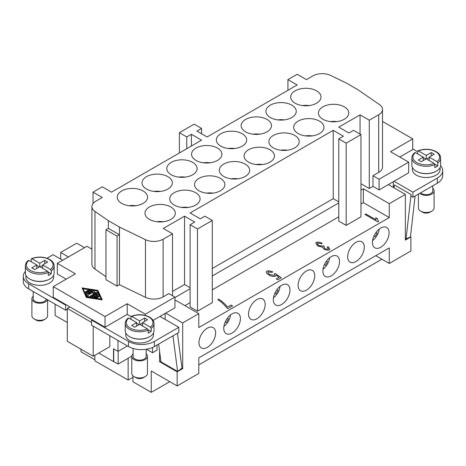 <?xml version="1.0" encoding="UTF-8"?>
<svg xmlns="http://www.w3.org/2000/svg" width="466" height="466" viewBox="0 0 466 466"><rect width="100%" height="100%" fill="white"/><g stroke="black" fill="none" stroke-linecap="round" stroke-linejoin="round"><path stroke-width="0.7" d="M46.268 299.05A6.536 3.775 180 0 1 44.381 301.374A6.536 3.775 180 0 1 37.257 302.195A6.536 3.775 180 0 1 33.22 298.706L33.22 291.518M47.41 299.708A7.846 4.532 180 0 1 45.307 301.91A7.846 4.532 180 0 1 36.756 302.894A7.846 4.532 180 0 1 31.909 298.706A7.846 4.532 180 0 1 33.22 296.201M47.602 299.819L47.602 315.791A7.846 4.532 180 0 1 45.307 318.994A7.846 4.532 180 0 1 34.21 318.994A7.846 4.532 180 0 1 31.909 315.791L31.909 298.706M43.454 320.06L45.307 318.994L43.454 320.06A5.231 3.017 180 0 1 36.057 320.06L34.21 318.994M131.057 316.612L127.224 314.399L105.036 327.214L105.036 316.536L53.258 286.642L53.258 297.32L66.201 304.793L65.648 305.113L28.659 283.759A18.308 10.567 180 0 1 23.3 276.286L23.3 281.412A18.308 10.567 0 0 0 28.659 288.885L65.648 310.24L67.308 309.278L67.308 308.422L91.534 322.408M109.842 335.753L109.842 346.646L93.2 356.251L67.308 341.304L67.308 309.278M93.2 326.148L93.2 356.251M117.997 340.46L117.997 351.352L113.523 348.766L113.523 361.581L98.745 353.047M67.308 308.422L69.9 306.925M65.648 305.113L65.648 310.24M66.201 304.793L92.087 319.74L91.534 320.06L128.517 341.415A18.308 10.567 0 0 0 154.409 341.415L178.816 327.318L159.955 316.431L153.098 320.387M178.816 327.318L178.816 332.444L154.409 346.535A18.308 10.567 0 0 1 128.517 346.535L91.534 325.186L91.534 320.06M152.557 347.473L152.557 352.727L156.995 350.17L156.995 345.044M46.979 258.24L53.072 254.721L62.689 260.273M127.428 345.906L117.997 351.352M118.166 351.259L118.166 364.045L113.523 361.581M152.557 352.727L146.493 349.226M128.15 358.284L128.15 380.064L94.866 360.847L94.866 355.29M66.201 279.169L57.324 274.043L57.324 263.366L86.915 246.287L91.913 249.17M23.3 276.286A18.308 10.567 180 0 1 25.374 271.398M53.619 275.301L53.619 277.352A13.858 8.004 180 0 1 49.559 283.013A13.858 8.004 180 0 1 34.455 284.749A13.858 8.004 180 0 1 25.898 277.352L25.898 275.301M49.74 279.064A13.858 8.004 180 0 1 49.559 279.169A13.858 8.004 180 0 1 29.777 279.064M105.036 327.214L92.087 319.74M119.459 284.72L119.459 234.753L108.362 228.352L105.957 229.738L105.957 279.705L117.053 286.107L119.459 284.72L145.474 297.325A13.077 7.549 0 0 0 163.123 296.877L168.832 293.58L174.936 297.104L145.345 314.189L127.224 303.727L105.036 316.536M338.776 201.871L333.225 198.667L333.225 130.34L190.099 212.974L200.269 218.845L204.894 216.177L212.286 220.447L197.497 228.987L190.099 224.717L194.724 222.049L184.553 216.177L163.286 228.457L172.531 233.792L163.123 239.227A13.077 7.549 180 0 1 145.474 239.67L119.459 227.07L108.362 220.663L94.971 211.448A13.077 7.549 180 0 1 91.913 206.595L91.913 264.251A13.077 7.549 0 0 0 94.971 269.103L105.957 276.658M53.258 286.642L75.445 273.833L57.324 263.366M102.106 299.475L102.106 299.9L86.315 297.454L82.074 287.906L97.866 290.353L102.106 299.475L86.315 297.023L82.074 287.906M86.315 297.454L86.315 297.023M97.423 290.609L101.338 299.026L86.758 296.766L82.843 288.349L97.423 290.609L97.423 291.04L83.059 288.809M101.122 298.991L97.423 291.04M96.497 297.104L95.175 296.341L94.412 296.778M96.963 297.419L96.963 297.844A0.548 0.315 180 0 1 96.276 298.147L92.635 297.582A0.548 0.315 180 0 1 92.227 297.279L92.227 296.854A0.548 0.315 180 0 1 92.39 296.632L97.184 293.86A0.548 0.315 180 0 1 98.099 293.999L99.077 296.108A0.548 0.315 180 0 1 98.023 296.271L97.289 294.693L95.944 295.467L97.866 296.58A0.548 0.315 180 0 1 97.097 297.023L95.175 295.916L93.823 296.691L96.561 297.116A0.548 0.315 180 0 1 96.276 297.722L92.635 297.157A0.548 0.315 180 0 1 92.227 296.854M99.077 296.271L99.077 296.533A0.548 0.315 180 0 1 98.023 296.696L97.289 295.118L96.311 295.683M98.029 296.801L98.029 297.232A0.548 0.315 180 0 1 97.097 297.454L96.957 297.372M89.519 290.149L89.519 290.574A0.548 0.315 180 0 1 89.361 290.796L86.344 292.543A0.548 0.315 180 0 1 85.412 292.316L85.412 291.891A0.548 0.315 180 0 1 85.569 291.669L88.592 289.928A0.548 0.315 180 0 1 89.361 290.37L86.344 292.112A0.548 0.315 180 0 1 85.412 291.891M91.953 290.528A0.548 0.315 180 0 1 91.79 290.749L87.218 293.388L88.441 296.021A0.548 0.315 180 0 1 87.387 296.184L86.082 293.376A0.548 0.315 180 0 1 86.222 293.073L91.021 290.301A0.548 0.315 180 0 1 91.953 290.528L91.953 290.953A0.548 0.315 180 0 1 91.79 291.174L87.375 293.726M88.441 296.184L88.441 296.446A0.548 0.315 180 0 1 87.387 296.609L86.082 293.801A0.548 0.315 180 0 1 86.082 293.638M94.377 291.308A0.548 0.315 180 0 1 94.377 291.349L94.243 292.473M97.464 292.683L97.464 293.108A0.548 0.315 180 0 1 97.301 293.33L90.73 297.127A0.548 0.315 180 0 1 89.798 296.906L89.798 296.475A0.548 0.315 180 0 1 89.961 296.254L95.501 293.056L93.014 293.155L93.188 291.722L89.425 293.895A0.548 0.315 180 0 1 88.656 293.446L93.45 290.679A0.548 0.315 180 0 1 94.377 290.924L94.19 292.479L96.881 292.368A0.548 0.315 180 0 1 97.301 292.904L90.73 296.696A0.548 0.315 180 0 1 89.798 296.475M94.703 293.516L93.014 293.58L93.014 293.155M93.136 292.176L89.425 294.32A0.548 0.315 180 0 1 88.493 294.098L88.493 293.673M95.175 296.341L95.175 295.916M97.289 295.118L97.289 294.693M159.955 316.431L174.936 307.781L174.936 297.104M127.224 314.399L127.224 303.727M145.345 315.441L145.345 314.189M60.656 259.096L60.656 252.479L76.739 243.188L84.509 247.673M60.656 252.479L68.42 256.964M119.459 227.07L119.459 234.753L117.053 236.145L117.053 286.107M91.913 206.595A13.077 7.549 180 0 1 95.74 201.26L102.258 197.497L93.014 192.155L102.258 186.819L111.508 192.155L201.562 140.161L191.392 134.29L191.392 146.033M93.014 203.56L93.014 192.155M105.957 229.738L117.053 236.145M165.686 313.123L182.701 322.944L182.701 368.635L181.961 368.21M174.936 299.883L198.79 313.653L182.701 322.944M190.099 288.78L174.936 297.535M190.099 287.708L184.553 284.505L172.531 291.448M184.553 284.505L184.553 216.177M190.099 224.717L190.099 306.925L197.497 311.201L197.497 228.987M212.286 220.447L212.286 302.655L197.497 311.201M333.225 198.667L212.286 268.492M360.043 134.074L360.043 114.857L338.776 127.136L348.947 133.008L353.572 130.34L360.964 134.61L346.174 143.149L338.776 138.88L343.395 136.212L333.225 130.34M338.776 138.88L338.776 221.088L346.174 225.363L346.174 143.149M360.964 134.61L360.964 216.818L346.174 225.363M410.476 236.652L410.896 236.891L405.344 240.095L405.344 194.398L388.335 184.577L379.085 189.912L372.986 186.394L369.288 188.526L360.964 183.72M405.344 194.398L389.261 203.689L363.369 188.742L360.964 190.128M372.986 186.394L372.986 175.717L379.085 179.241L408.676 162.156L390.555 151.695L412.742 138.88L382.522 121.434M379.085 189.912L379.085 179.241M372.986 175.717L378.695 172.42A13.077 7.549 0 0 0 382.522 167.078L382.522 109.428A13.077 7.549 180 0 1 378.695 114.764L369.288 120.199L360.043 114.857M440.609 165.686A18.308 10.567 180 0 1 442.7 170.591A18.308 10.567 180 0 1 437.341 178.064L412.928 192.155L394.067 181.268L408.676 172.834L408.676 162.156M412.742 138.88L412.742 149.557L399.799 157.03M394.067 181.268L388.335 184.577M412.742 148.916L417.658 151.759M440.102 167.469L440.102 169.525A13.858 8.004 180 0 1 436.042 175.181A13.858 8.004 180 0 1 420.938 176.917A13.858 8.004 180 0 1 412.381 169.525L412.381 167.469M436.223 171.232A13.858 8.004 180 0 1 436.042 171.337A13.858 8.004 180 0 1 416.26 171.232M369.288 188.526L369.288 120.199M338.776 202.943L212.286 275.965M360.964 204.009L363.369 202.623L363.369 188.742M212.286 289.846L338.776 216.818M201.562 133.754L201.562 128.418L196.937 131.086L207.114 136.957L297.168 84.963L287.924 79.628L297.168 74.292L306.412 79.628L312.931 75.865A13.077 7.549 180 0 1 330.58 75.422L346.541 83.152L357.638 89.554L379.464 104.576A13.077 7.549 180 0 1 382.522 109.428M172.531 295.718L172.531 233.792M108.362 228.352L108.362 220.663M91.913 248.308L91.167 248.739M201.562 128.418L194.165 124.148L179.375 132.688L179.375 152.976M179.375 132.688L186.767 136.957L186.767 148.701M186.767 136.957L191.392 134.29M287.924 90.305L287.924 79.628M149.417 219.381A15.168 8.755 180 0 1 144.973 213.189A15.168 8.755 180 0 1 154.339 205.098A15.168 8.755 180 0 1 170.865 206.997A15.168 8.755 180 0 1 175.309 213.189A15.168 8.755 180 0 1 165.943 221.28A15.168 8.755 180 0 1 149.417 219.381M174.197 205.075A15.168 8.755 180 0 1 169.752 198.883A15.168 8.755 180 0 1 179.119 190.792A15.168 8.755 180 0 1 195.644 192.691A15.168 8.755 180 0 1 200.089 198.883A15.168 8.755 180 0 1 190.722 206.974A15.168 8.755 180 0 1 174.197 205.075M198.976 190.769A15.168 8.755 180 0 1 194.532 184.577A15.168 8.755 180 0 1 203.892 176.486A15.168 8.755 180 0 1 220.424 178.385A15.168 8.755 180 0 1 224.868 184.577A15.168 8.755 180 0 1 215.502 192.668A15.168 8.755 180 0 1 198.976 190.769M223.756 176.463A15.168 8.755 180 0 1 219.311 170.271A15.168 8.755 180 0 1 228.672 162.18A15.168 8.755 180 0 1 245.203 164.079A15.168 8.755 180 0 1 249.648 170.271A15.168 8.755 180 0 1 240.281 178.362A15.168 8.755 180 0 1 223.756 176.463M248.535 162.156A15.168 8.755 180 0 1 244.091 155.964A15.168 8.755 180 0 1 253.452 147.873A15.168 8.755 180 0 1 269.983 149.772A15.168 8.755 180 0 1 274.427 155.964A15.168 8.755 180 0 1 265.061 164.055A15.168 8.755 180 0 1 248.535 162.156M273.315 147.85A15.168 8.755 180 0 1 268.87 141.658A15.168 8.755 180 0 1 278.231 133.567A15.168 8.755 180 0 1 294.762 135.466A15.168 8.755 180 0 1 299.207 141.658A15.168 8.755 180 0 1 289.84 149.749A15.168 8.755 180 0 1 273.315 147.85M298.094 133.544A15.168 8.755 180 0 1 293.65 127.352A15.168 8.755 180 0 1 303.011 119.261A15.168 8.755 180 0 1 319.542 121.16A15.168 8.755 180 0 1 323.987 127.352A15.168 8.755 180 0 1 314.62 135.443A15.168 8.755 180 0 1 298.094 133.544M322.874 119.238A15.168 8.755 180 0 1 318.429 113.046A15.168 8.755 180 0 1 327.79 104.955A15.168 8.755 180 0 1 344.322 106.854A15.168 8.755 180 0 1 348.766 113.046A15.168 8.755 180 0 1 339.399 121.137A15.168 8.755 180 0 1 322.874 119.238M121.678 203.368A15.168 8.755 180 0 1 117.234 197.176A15.168 8.755 180 0 1 126.601 189.085A15.168 8.755 180 0 1 143.126 190.984A15.168 8.755 180 0 1 147.571 197.176A15.168 8.755 180 0 1 138.21 205.267A15.168 8.755 180 0 1 121.678 203.368M146.458 189.062A15.168 8.755 180 0 1 142.014 182.87A15.168 8.755 180 0 1 151.38 174.779A15.168 8.755 180 0 1 167.906 176.678A15.168 8.755 180 0 1 172.35 182.87A15.168 8.755 180 0 1 162.989 190.961A15.168 8.755 180 0 1 146.458 189.062M171.238 174.756A15.168 8.755 180 0 1 166.793 168.564A15.168 8.755 180 0 1 176.16 160.473A15.168 8.755 180 0 1 192.685 162.372A15.168 8.755 180 0 1 197.13 168.564A15.168 8.755 180 0 1 187.769 176.655A15.168 8.755 180 0 1 171.238 174.756M196.017 160.45A15.168 8.755 180 0 1 191.573 154.258A15.168 8.755 180 0 1 200.939 146.167A15.168 8.755 180 0 1 217.465 148.066A15.168 8.755 180 0 1 221.909 154.258A15.168 8.755 180 0 1 212.548 162.349A15.168 8.755 180 0 1 196.017 160.45M220.797 146.143A15.168 8.755 180 0 1 216.352 139.951A15.168 8.755 180 0 1 225.719 131.861A15.168 8.755 180 0 1 242.244 133.754A15.168 8.755 180 0 1 246.689 139.951A15.168 8.755 180 0 1 237.328 148.037A15.168 8.755 180 0 1 220.797 146.143M245.576 131.837A15.168 8.755 180 0 1 241.132 125.645A15.168 8.755 180 0 1 250.498 117.554A15.168 8.755 180 0 1 267.024 119.447A15.168 8.755 180 0 1 271.468 125.645A15.168 8.755 180 0 1 262.108 133.73A15.168 8.755 180 0 1 245.576 131.837M270.356 117.531A15.168 8.755 180 0 1 265.911 111.339A15.168 8.755 180 0 1 275.278 103.248A15.168 8.755 180 0 1 291.803 105.141A15.168 8.755 180 0 1 296.248 111.339A15.168 8.755 180 0 1 286.881 119.424A15.168 8.755 180 0 1 270.356 117.531M295.135 103.225A15.168 8.755 180 0 1 290.691 97.027A15.168 8.755 180 0 1 300.057 88.942A15.168 8.755 180 0 1 316.583 90.835A15.168 8.755 180 0 1 321.027 97.027A15.168 8.755 180 0 1 311.661 105.118A15.168 8.755 180 0 1 295.135 103.225M309.208 105.572A15.168 8.755 0 0 0 302.51 105.572M284.429 119.879A15.168 8.755 0 0 0 277.73 119.879M259.649 134.185A15.168 8.755 0 0 0 252.951 134.185M234.87 148.491A15.168 8.755 0 0 0 228.171 148.491M210.09 162.797A15.168 8.755 0 0 0 203.392 162.797M185.311 177.103A15.168 8.755 0 0 0 178.612 177.103M160.531 191.41A15.168 8.755 0 0 0 153.832 191.41M135.752 205.716A15.168 8.755 0 0 0 129.053 205.716M336.947 121.585A15.168 8.755 0 0 0 330.248 121.585M312.168 135.891A15.168 8.755 0 0 0 305.469 135.891M287.388 150.198A15.168 8.755 0 0 0 280.689 150.198M262.608 164.504A15.168 8.755 0 0 0 255.91 164.504M237.829 178.81A15.168 8.755 0 0 0 231.13 178.81M213.049 193.116A15.168 8.755 0 0 0 206.351 193.116M188.27 207.422A15.168 8.755 0 0 0 181.571 207.422M163.49 221.729A15.168 8.755 0 0 0 156.792 221.729M265.177 304.368A11.767 6.792 -60 0 1 260.04 316.21A11.767 6.792 -60 0 1 250.97 319.361A11.767 6.792 -60 0 1 248.535 313.973A11.767 6.792 -60 0 1 253.673 302.131A11.767 6.792 -60 0 1 262.737 298.98A11.767 6.792 -60 0 1 265.177 304.368M314.736 275.755A11.767 6.792 -60 0 1 309.599 287.598A11.767 6.792 -60 0 1 300.529 290.749A11.767 6.792 -60 0 1 298.094 285.361A11.767 6.792 -60 0 1 303.232 273.519A11.767 6.792 -60 0 1 312.296 270.367A11.767 6.792 -60 0 1 314.736 275.755M364.296 247.143A11.767 6.792 -60 0 1 359.158 258.985A11.767 6.792 -60 0 1 350.088 262.137A11.767 6.792 -60 0 1 347.653 256.749A11.767 6.792 -60 0 1 352.791 244.906A11.767 6.792 -60 0 1 361.855 241.755A11.767 6.792 -60 0 1 364.296 247.143M389.075 232.837A11.767 6.792 -60 0 1 383.937 244.679A11.767 6.792 -60 0 1 374.868 247.83A11.767 6.792 -60 0 1 372.433 242.442A11.767 6.792 -60 0 1 377.565 230.6A11.767 6.792 -60 0 1 386.634 227.449A11.767 6.792 -60 0 1 389.075 232.837M339.516 261.449A11.767 6.792 -60 0 1 334.378 273.292A11.767 6.792 -60 0 1 325.309 276.443A11.767 6.792 -60 0 1 322.874 271.055A11.767 6.792 -60 0 1 328.012 259.213A11.767 6.792 -60 0 1 337.075 256.061A11.767 6.792 -60 0 1 339.516 261.449M289.957 290.062A11.767 6.792 -60 0 1 284.819 301.904A11.767 6.792 -60 0 1 275.75 305.055A11.767 6.792 -60 0 1 273.315 299.667A11.767 6.792 -60 0 1 278.452 287.825A11.767 6.792 -60 0 1 287.516 284.674A11.767 6.792 -60 0 1 289.957 290.062M240.398 318.674A11.767 6.792 -60 0 1 235.26 330.516A11.767 6.792 -60 0 1 226.191 333.668A11.767 6.792 -60 0 1 223.756 328.28A11.767 6.792 -60 0 1 228.893 316.437A11.767 6.792 -60 0 1 237.957 313.286A11.767 6.792 -60 0 1 240.398 318.674M417.915 150.833C424.34 148.497 430.433 148.765 436.199 151.642C439.112 153.396 440.586 155.51 440.626 157.991L440.626 165.255A14.382 8.306 180 0 1 436.415 171.127A14.382 8.306 180 0 1 420.74 172.927A14.382 8.306 180 0 1 411.857 165.255L411.857 157.991A14.382 8.306 180 0 0 416.074 163.863A14.382 8.306 180 0 0 434.825 164.655L434.079 163.368L426.244 158.848L421.252 161.731L418.293 160.019L423.285 157.141L423.285 160.554M417.658 153.891L417.658 151.328L418.41 150.908L426.244 155.428L431.236 152.545L434.195 154.258L429.203 157.141L437.038 161.661L437.784 162.949L437.784 165.937A14.382 8.306 180 0 1 436.415 166.851A14.382 8.306 180 0 1 434.825 167.644L434.825 164.655M417.658 151.328L418.41 150.908A13.339 7.701 180 0 1 435.675 151.695A13.339 7.701 180 0 1 437.038 161.661M429.203 157.141L429.203 160.554M437.784 165.937L434.726 164.172M431.236 152.545L431.236 155.964M426.244 155.428L426.244 158.848M429.203 157.566L426.611 159.057M425.872 159.057L423.285 157.566M423.285 157.141L415.451 152.615L414.699 153.034M394.259 186.499L393.327 185.963M442.7 170.591L442.7 175.717A18.308 10.567 180 0 1 437.341 183.19L412.928 197.281L411.076 196.209L411.076 194.561L406.043 238.837L405.344 238.435M432.78 185.817L432.78 190.874A6.536 3.775 180 0 1 430.864 193.547A6.536 3.775 180 0 1 420.647 192.825M432.78 188.375A7.846 4.532 180 0 1 434.091 190.874A7.846 4.532 180 0 1 431.79 194.077A7.846 4.532 180 0 1 419.697 193.373M434.091 190.874L434.091 207.958A7.846 4.532 180 0 1 431.79 211.162L431.79 211.162A7.846 4.532 180 0 1 420.693 211.162A7.846 4.532 180 0 1 418.398 207.958L418.398 194.124M429.943 212.228L431.79 211.162L429.943 212.228A5.231 3.017 180 0 1 422.546 212.228L420.693 211.162M415.095 196.029L410.435 237.013L406.043 238.837M394.096 187.903L394.434 184.955L411.076 194.561M412.928 192.155L412.928 197.281M165.133 313.437L165.133 319.42M160.852 360.969L159.588 361.698L159.588 351.317M182.701 368.635L177.156 371.839L159.588 361.698M393.327 181.693L393.327 187.46M132.956 375.841L132.956 381.77L151.264 392.337L151.264 370.988L177.156 385.935L177.156 371.839M177.156 385.935L198.79 373.441L198.79 357.853L389.261 247.889L389.261 263.476L410.896 250.982L410.896 236.891M198.79 313.653L198.79 327.534L389.261 217.57L389.261 203.689M215.618 332.98A11.767 6.792 -60 0 1 210.481 344.823A11.767 6.792 -60 0 1 201.411 347.974A11.767 6.792 -60 0 1 198.976 342.586A11.767 6.792 -60 0 1 204.114 330.743A11.767 6.792 -60 0 1 213.178 327.592A11.767 6.792 -60 0 1 215.618 332.98M67.308 322.519L55.105 315.47L55.105 304.152M80.997 349.209L80.997 351.772L94.866 359.775M363.369 202.623L389.261 217.57M184.92 305.649L190.099 302.655M381.864 259.207L198.79 364.901M169.758 381.666L151.264 392.337M317.527 243.106C317.061 243.753 317.474 244.557 318.773 245.506L322.682 246.159L323.113 245.704L324.406 246.561L323.934 247.242L324.959 248.716L328.146 249.211C328.582 248.739 328.233 248.04 327.091 247.12L328.245 246.782L329.846 249.223L329.468 249.951C327.878 250.347 326.066 250.102 324.033 249.217L322.385 247.137L317.876 246.06L315.797 243.153L316.216 242.349C317.8 241.901 319.775 242.169 322.128 243.153L321.464 243.77L317.527 243.106L317.299 243.567M328.146 249.252L328.344 248.827L328.146 249.252L324.959 248.757L323.934 247.242M227.507 307.053L230.99 305.044L232.522 305.923L227.921 308.579L226.692 307.869C225.462 306.063 223.593 304.071 221.076 301.892L217.849 299.644L218.746 299.125C222.329 301.56 225.247 304.205 227.507 307.053L227.507 307.094C225.247 304.246 222.329 301.607 218.746 299.166L217.884 299.661M268.16 271.847C267.676 272.517 268.235 273.42 269.826 274.544L274.276 275.371L274.585 274.701L274.305 273.892L275.319 273.536L281.278 277.771L277.759 279.804L276.239 278.93L279.07 277.293L275.971 275.074L275.441 276.315C273.769 276.734 271.637 276.35 269.045 275.161L266.558 273.082L266.179 272.08L266.855 271.096C268.439 270.63 270.402 270.886 272.744 271.864L271.963 272.476L268.16 271.847L267.944 272.278M377.338 218.566L378.532 221.624L377.973 221.95L364.977 214.447L365.845 213.946L375.969 219.789L375.8 217.674L377.326 218.764M322.128 243.194C319.775 242.215 317.8 241.947 316.216 242.39L315.797 243.176M329.846 249.24L328.245 246.829L327.132 247.149M324.365 246.578L323.113 245.745L322.682 246.199L318.773 245.553C317.474 244.598 317.061 243.8 317.527 243.147M230.99 305.044L227.507 307.094M232.482 305.946L230.99 305.084M272.744 271.911C270.402 270.927 268.439 270.67 266.855 271.142L266.179 272.097M279.07 277.293L276.274 278.948M281.248 277.794L275.319 273.577L274.328 273.926M274.585 274.701L274.276 275.412L269.826 274.585C268.235 273.46 267.676 272.563 268.16 271.894M378.532 221.665L377.338 218.606L375.8 217.721L375.736 218.315M375.969 219.789L365.845 213.987L365.012 214.471M375.759 255.683L389.261 263.476M133.078 348.457L133.078 356.362A6.536 3.775 0 0 0 137.115 359.845A6.536 3.775 0 0 0 144.239 359.03A6.536 3.775 0 0 0 146.155 356.362L146.155 349.279M133.078 353.857A7.846 4.532 0 0 0 131.767 356.362A7.846 4.532 0 0 0 136.614 360.544A7.846 4.532 0 0 0 145.165 359.56A7.846 4.532 0 0 0 147.46 356.362A7.846 4.532 0 0 0 146.155 353.857M131.767 356.362L131.767 373.441A7.846 4.532 0 0 0 134.068 376.645A7.846 4.532 0 0 0 145.165 376.645L145.165 376.645A7.846 4.532 0 0 0 147.46 373.441L147.46 356.362M145.165 376.645L143.312 377.71A5.231 3.017 0 0 1 135.915 377.71L134.068 376.645M31.426 258.665C37.851 256.323 43.95 256.597 49.711 259.475C52.623 261.228 54.103 263.342 54.143 265.824L54.143 273.082A14.382 8.306 180 0 1 49.926 278.953A14.382 8.306 180 0 1 34.251 280.753A14.382 8.306 180 0 1 25.374 273.082L25.374 265.824A14.382 8.306 180 0 0 29.585 271.695A14.382 8.306 180 0 0 48.342 272.488L47.59 271.2L39.756 266.68L34.764 269.558L31.805 267.851L36.797 264.968L28.962 260.447L28.216 260.867M31.175 261.723L31.175 259.16L31.921 258.741L39.756 263.261L44.748 260.377L47.707 262.084L42.715 264.968L50.549 269.494L51.301 270.781L51.301 273.769A14.382 8.306 180 0 1 49.926 274.684A14.382 8.306 180 0 1 48.342 275.476L48.342 272.488M36.797 264.968L36.797 268.387M42.715 265.399L40.128 266.89M39.389 266.89L36.797 265.399M51.301 273.769L48.237 272.004M31.175 259.16L31.921 258.741A13.339 7.701 180 0 1 49.186 259.527A13.339 7.701 180 0 1 50.549 269.494M39.756 263.261L39.756 266.68M44.748 260.377L44.748 263.797M42.715 264.968L42.715 268.387M113.727 361.482L113.727 348.888M131.773 356.187L118.166 364.045M132.956 377.285L128.15 380.064M172.944 335.835L177.604 371.437L160.962 361.826L158.638 344.094M177.604 371.437L182.002 368.187L177.424 333.248M153.477 332.957L153.477 335.007A13.858 8.004 180 0 1 149.417 340.663A13.858 8.004 180 0 1 134.313 342.399A13.858 8.004 180 0 1 125.756 335.007L125.756 332.957M129.63 336.714A13.858 8.004 0 0 0 149.417 336.819A13.858 8.004 0 0 0 149.598 336.714M128.249 318.074C126.257 319.664 125.249 321.47 125.232 323.474L125.232 330.738A14.382 8.306 0 0 0 134.109 338.409A14.382 8.306 0 0 0 149.784 336.609A14.382 8.306 0 0 0 153.996 330.738L153.996 323.474A14.382 8.306 0 0 1 151.159 328.431L151.159 331.419A14.382 8.306 180 0 1 149.784 332.34A14.382 8.306 180 0 1 148.2 333.132L148.2 330.138L147.448 328.856L139.614 324.33L134.622 327.214L131.662 325.507L136.655 322.623L136.655 326.037M131.033 319.373L131.033 316.81L131.779 316.391L139.614 320.911L139.614 324.33M139.614 320.911L144.606 318.033L147.565 319.74L142.573 322.623L150.407 327.144L151.159 328.431M131.033 316.81L131.779 316.391A13.339 7.701 0 0 1 149.044 317.177A13.339 7.701 0 0 1 150.407 327.144M136.655 323.049L139.247 324.546M142.573 322.623L142.573 326.037M148.095 329.654L151.159 331.419M139.986 324.546L142.573 323.049M144.606 318.033L144.606 321.447M136.655 322.623L128.82 318.097L128.074 318.523M377.128 233.128L376.01 232.482L377.128 233.128L375.037 236.757L373.918 236.105M379.196 229.097A10.986 6.343 -60 0 1 372.579 240.567M327.569 261.746L326.45 261.094L327.569 261.746L325.478 265.37L324.359 264.723M329.643 257.71A10.986 6.343 -60 0 1 323.02 269.179M278.01 290.359L276.891 289.706L278.01 290.359L275.919 293.982L274.8 293.335M280.083 286.322A10.986 6.343 -60 0 1 273.46 297.791M228.451 318.971L227.332 318.319L228.451 318.971L226.36 322.594L225.241 321.948M230.524 314.934A10.986 6.343 -60 0 1 223.901 326.404M96.276 298.147L96.276 297.722M92.635 297.582L92.635 297.157M98.023 296.696L98.023 296.271M97.097 297.454L97.097 297.023M86.344 292.543L86.344 292.112M89.361 290.796L89.361 290.37M91.79 291.174L91.79 290.749M87.387 296.609L87.387 296.184M86.082 293.801L86.082 293.376M94.377 291.349L94.377 290.924M97.301 293.33L97.301 292.904M90.73 297.127L90.73 296.696M89.425 294.32L89.425 293.895M94.971 269.103L94.971 211.448M378.695 172.42L378.695 114.764M163.123 296.877L163.123 239.227M145.474 297.325L145.474 239.67M440.626 157.991A14.382 8.306 180 0 1 437.784 162.949M434.079 163.368A13.339 7.701 180 0 1 416.814 162.582A13.339 7.701 180 0 1 415.451 152.615M437.341 178.064L437.341 183.19M47.59 271.2A13.339 7.701 180 0 1 30.325 270.414A13.339 7.701 180 0 1 28.962 260.447M54.143 265.824A14.382 8.306 180 0 1 51.301 270.781M128.517 341.415L128.517 346.535M154.409 341.415L154.409 346.535M125.232 323.474A14.382 8.306 0 0 0 129.443 329.346A14.382 8.306 0 0 0 148.2 330.138M128.82 318.097A13.339 7.701 0 0 0 130.183 328.064A13.339 7.701 0 0 0 147.448 328.856M28.659 283.759L28.659 288.885M99.095 296.615L99.095 296.19M88.458 296.527L88.458 296.102M86.064 293.72L86.064 293.295M94.382 291.326L94.382 290.901M414.874 152.586C412.882 154.188 411.874 155.994 411.857 157.991M28.391 260.418C26.393 262.02 25.391 263.82 25.374 265.824M131.284 316.315C137.709 313.979 143.802 314.253 149.569 317.125C152.475 318.866 153.949 320.987 153.996 323.474"/></g></svg>
